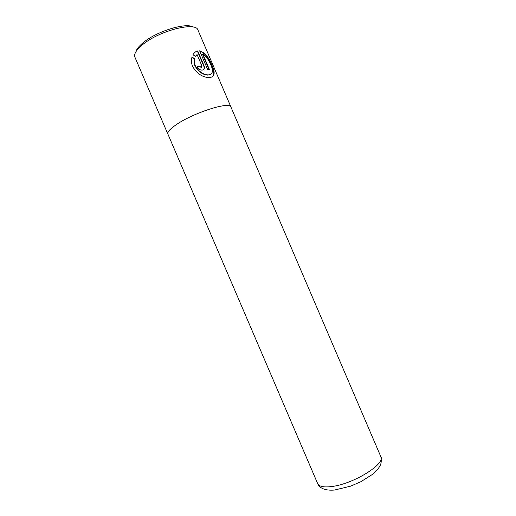 <?xml version="1.0" encoding="UTF-8"?>
<svg xmlns="http://www.w3.org/2000/svg" width="516" height="516" viewBox="0 0 516 516"><rect width="100%" height="100%" fill="white"/><g stroke="black" fill="none" stroke-linecap="round" stroke-linejoin="round"><path stroke-width="0.77" d="M199.627 50.8C204.742 52.432 208.799 57.128 211.792 64.874C215.643 72.911 214.766 77.155 209.161 77.6C202.472 77.336 196.944 73.62 192.578 66.461C191.268 63.171 191.075 60.049 191.991 57.095L194.629 58.611C194.074 60.856 194.306 63.229 195.319 65.738C198.718 71.556 203.033 74.614 208.251 74.904C212.798 74.491 213.605 71.021 210.676 64.487C208.722 59.753 206.11 56.321 202.84 54.18L209.361 69.396L207.619 69.447L199.627 50.8M212.431 76.839C214.482 74.781 214.166 70.873 211.476 65.1C208.58 57.611 204.671 52.935 199.744 51.071M210.857 74.291L207.954 75.11C202.724 74.82 198.408 71.769 195.009 65.964C193.997 63.455 193.764 61.082 194.326 58.837L194.629 58.611M135.947 51.69C136.611 49.136 138.933 46.208 142.913 42.899C156.296 31.373 186.386 22.117 193.306 27.103M230.962 107.051L197.989 30.141C196.074 21.221 158.631 30.812 142.203 44.995C136.185 50.071 133.754 54.128 134.915 57.173L167.868 134.096C167.165 132.109 169.983 128.955 176.33 124.627C193.681 112.585 230.297 101.052 230.962 107.051L231.052 107.315M317.688 483.673L167.894 134.083C167.19 132.102 170.009 128.948 176.343 124.62C193.687 112.591 230.278 101.065 230.942 107.064L380.808 456.621C382.027 462.742 380.427 465.051 379.408 466.857C377.66 469.56 375.197 472.166 372.004 474.694L360.819 481.731L350.693 486.143L334.542 490.039C324.222 490.942 318.991 487.427 317.688 483.673C319.049 486.523 323.635 487.485 331.446 486.562C352.983 484.26 385.839 463.916 380.808 456.621M203.988 65.597C204.916 68.196 204.336 69.705 202.233 70.124C200.111 70.144 198.434 69.028 197.196 66.777L199.64 66.261L201.279 67.409L201.898 65.867L197.048 54.548L195.519 56.373L192.971 54.78C194.19 52.69 195.757 51.4 197.692 50.91L203.988 65.597L203.691 65.803L197.402 51.129L197.692 50.91M208.98 69.396L202.549 54.393L202.84 54.18M194.326 58.837L191.888 57.437M201.279 67.409L199.337 66.474L199.64 66.261M195.403 56.296L197.048 54.548M203.362 69.783C204.284 68.867 204.394 67.544 203.691 65.803M199.337 66.474L197.254 66.919M197.402 51.129L195.183 52.142"/></g></svg>
